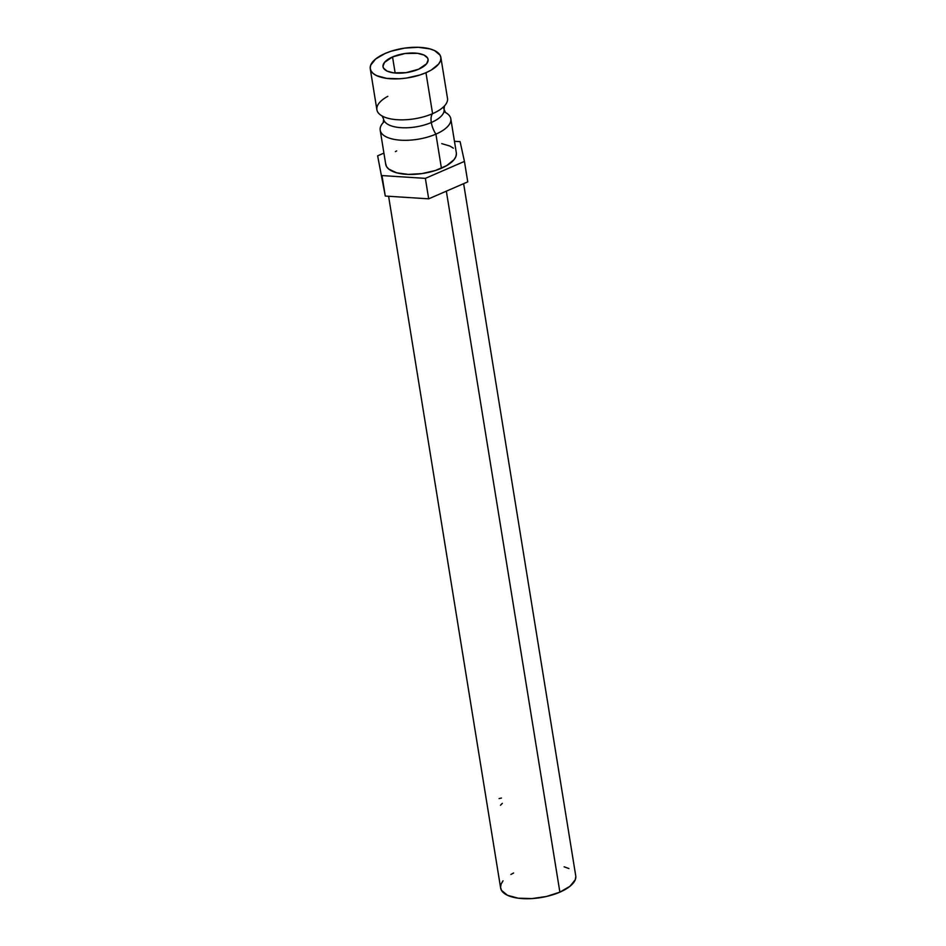 <?xml version="1.0" encoding="UTF-8"?>
<svg xmlns="http://www.w3.org/2000/svg" width="946" height="946" viewBox="0 0 946 946"><rect width="100%" height="100%" fill="white"/><g stroke="black" fill="none" stroke-linecap="round" stroke-linejoin="round"><path stroke-width="1.42" d="M387.825 96.326A35.759 14.947 -9.2 0 0 383.307 116.595A35.759 14.947 -9.2 0 0 432.582 113.662A15.219 7.19 -113.5 0 0 431.305 122.507A30.603 12.795 170.8 0 1 384.029 120.473A30.603 12.795 -9.2 0 0 431.305 122.507A15.219 7.19 66.5 0 1 432.582 113.662A35.759 14.947 -9.2 0 0 445.507 104.687M443.674 108.057A30.603 12.795 170.8 0 1 431.305 122.507A30.603 12.795 -9.2 0 0 443.674 108.057M392.543 56.937A22.822 9.543 170.8 0 1 415.27 53.094A22.822 9.543 170.8 0 1 428.089 59.432A22.822 9.543 170.8 0 1 418.581 69.235L426.634 63.749L428.136 59.835L427.592 58.037L424.021 55.069L417.624 53.331L404.994 53.52L392.543 56.937L384.49 62.424L382.988 66.338L383.532 68.136L387.103 71.104L393.489 72.842L406.13 72.653L418.581 69.235A22.822 9.543 170.8 0 1 395.854 73.079A22.822 9.543 170.8 0 1 383.024 66.74A22.822 9.543 170.8 0 1 392.543 56.937L395.144 73.031L392.543 56.937M388.593 196.26L500.623 887.987A38.041 15.893 -9.2 0 0 522.003 898.57A38.041 15.893 -9.2 0 0 559.878 892.149L446.346 191.163L559.878 892.149A38.041 15.893 -9.2 0 0 575.736 875.819L463.635 183.666M425.96 72.712A35.759 14.947 170.8 0 1 390.355 78.755A35.759 14.947 170.8 0 1 370.264 68.81A35.759 14.947 170.8 0 1 385.164 53.461A35.759 14.947 170.8 0 1 420.769 47.43A35.759 14.947 170.8 0 1 440.86 57.375A35.759 14.947 170.8 0 1 425.96 72.712L432.582 113.662L425.96 72.712L419.929 74.982L406.461 78.069L399.543 78.778L386.654 78.376L376.65 75.645L373.221 73.516L371.045 70.997L370.193 68.171L370.702 65.156L375.657 58.995L385.164 53.461L391.195 51.19L404.663 48.104L418.274 47.3L429.933 48.896L434.474 50.528L440.079 55.175L440.931 58.002L440.422 61.017L438.577 64.115L431.21 70.087L425.96 72.712M370.264 68.81L376.886 109.748A35.759 14.947 -9.2 0 0 396.977 119.693A35.759 14.947 -9.2 0 0 432.582 113.662A35.759 14.947 -9.2 0 0 447.493 98.313L440.86 57.375M445.424 112.456A35.759 14.947 170.8 0 1 435.905 134.131A15.219 7.19 66.5 0 1 431.305 122.507A15.219 7.19 -113.5 0 0 435.905 134.131A35.759 14.947 170.8 0 1 400.3 140.162A35.759 14.947 170.8 0 1 380.209 130.217A35.759 14.947 170.8 0 1 384.502 121.348M380.209 130.217L385.732 164.332A35.759 14.947 -9.2 0 0 405.822 174.277A35.759 14.947 -9.2 0 0 441.427 168.246L435.905 134.131L441.427 168.246A35.759 14.947 -9.2 0 0 456.339 152.897L450.804 118.782A35.759 14.947 170.8 0 1 435.905 134.131A35.759 14.947 170.8 0 1 394.092 139.369A35.759 14.947 170.8 0 1 382.196 123.843M443.934 111.723A35.759 14.947 170.8 0 1 450.804 118.782M464.439 161.399L467.75 181.869L428.68 198.837L425.369 178.368L464.439 161.399L460.099 141.652L454.458 141.285L460.099 141.652L464.439 161.399L425.369 178.368L428.68 198.837L385.282 196.047L381.971 175.578L425.369 178.368L381.971 175.578L385.282 196.047L377.631 155.83L385.282 196.047L428.68 198.837L467.75 181.869L464.439 161.399M383.91 153.098L377.631 155.83L383.91 153.098M385.661 163.705L386.524 166.531L388.7 169.05L396.658 172.811L408.329 174.407L421.928 173.591L435.397 170.505L446.678 165.609L454.056 159.649L455.901 156.551L456.41 153.524M453.37 148.179L449.941 146.062L441.723 143.615M396.658 150.911L395.393 151.62M564.112 866.808L568.936 868.546M575.807 876.493L575.274 879.709L570 886.26L559.878 892.149L546.457 896.477L531.77 898.594L518.065 898.168L507.423 895.259L501.463 890.328L500.552 887.313L501.096 884.108L503.047 880.809M510.899 874.459L513.619 873.004M500.446 805.271L502.338 803.355M499.086 798.601L501.475 798.046M382.113 115.909L383.638 119.161L383.225 122.72M444.478 105.81L444.064 109.369L445.578 112.609"/></g></svg>
